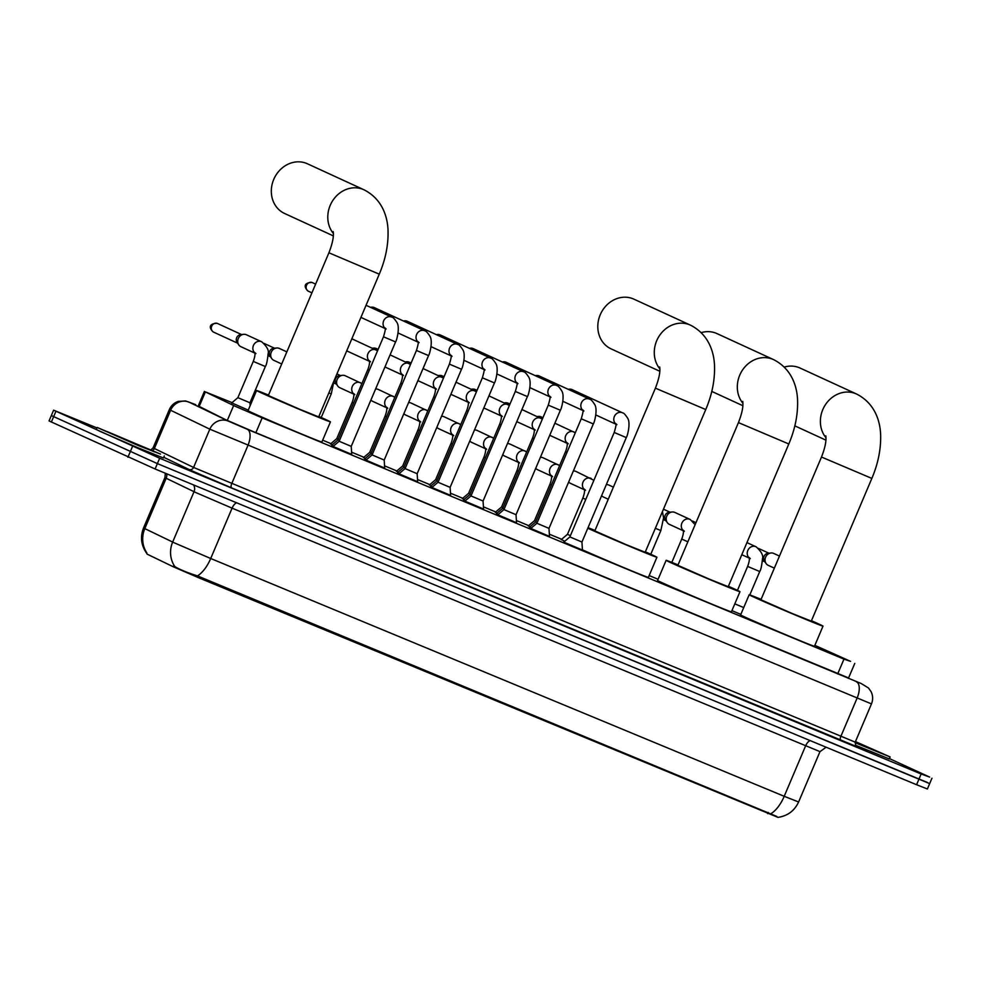 <?xml version="1.0" encoding="UTF-8"?>
<svg xmlns="http://www.w3.org/2000/svg" width="981" height="981" viewBox="0 0 981 981"><rect width="100%" height="100%" fill="white"/><g stroke="black" fill="none" stroke-linecap="round" stroke-linejoin="round"><path stroke-width="1.47" d="M564.749 541.267L561.328 539.55M529.998 526.809L528.367 525.877M497.048 513.149L495.417 512.217M464.087 499.476L462.456 498.544M431.125 485.816L429.494 484.884M398.163 472.143L396.532 471.211M365.214 458.483L363.583 457.551M332.252 444.81L330.622 443.878M248.254 410.132L231.749 402.884M531.199 528.109L529.568 527.177M498.238 514.436L496.607 513.504M465.288 500.776L463.657 499.844M432.327 487.103L430.696 486.171M399.365 473.443L397.734 472.511M366.404 459.77L364.785 458.85M333.454 446.11L331.823 445.178M582.444 550.059L563.744 542.125M549.483 536.386L530.795 528.452M516.533 522.726L497.833 514.792M483.572 509.053L464.871 501.119M450.61 495.393L431.91 487.459M417.648 481.732L398.96 473.786M384.699 468.06L365.999 460.126M351.738 454.399L333.037 446.453M232.056 402.615L205.36 391.897L234.986 406.171L262.172 417.869L843.979 659.122L850.588 661.366L814.868 645.351M146.537 552.916L147.076 554.118L173.281 566.773L198.959 577.87L777.565 817.198M658.079 579.268L649.152 575.565M561.647 539.28L549.348 534.179M528.685 525.62L516.386 520.519M495.724 511.947L483.437 506.846M462.762 498.287L450.475 493.185M429.813 484.614L417.514 479.513M396.851 470.954L384.552 465.852M363.89 457.281L351.603 452.18M330.94 443.62L322.663 440.187M740.839 614.4L731.936 610.636M174.839 566.564L176.077 567.325C181.264 570.182 188.401 573.039 197.451 575.884L776.793 816.425M778.031 817.369L778.056 817.357C787.657 815.922 794.512 810.797 798.608 801.98L819.981 751.63L232.08 508.158L195.832 492.56L166.181 478.274L164.918 477.575L165.335 473.222M927.376 782.47L157.377 463.608L51.331 415.552L157.377 463.608L929.669 783.611L927.388 788.982L916.585 784.726L155.096 468.979L49.05 420.923L53.612 410.181L96.972 427.937M166.623 473.749A7.296 6.941 -64.2 0 1 166.181 478.274L144.808 528.624L143.545 527.925C140.124 536.742 141.068 545.056 146.377 552.879L146.929 553.026A25.531 24.28 115.8 0 1 144.808 528.624L174.459 542.91L210.707 558.496A25.531 11.98 112.5 0 1 197.451 575.884M198.248 405.926L225.507 419.623L254.042 431.947L848.59 677.945M889.399 758.583L929.657 777.099L921.147 773.984L159.658 458.237L53.612 410.181M160.479 454.056L138.64 445.681L97.168 427.471L160.479 454.056M164.305 455.969L163.447 457.992L137.781 447.692L100.136 431.407L96.31 429.494L97.168 427.471M855.457 741.599L890.098 756.927L855.052 742.666M890.098 756.927L889.252 758.938L855.297 745.155M333.381 233.49A27.358 24.145 -65.3 0 1 333.062 200.112A27.358 24.145 -65.3 0 1 363.203 189.431A27.358 24.145 -65.3 0 1 363.939 189.762L307.482 163.802A27.358 24.145 114.7 0 0 306.734 163.471A27.358 24.145 114.7 0 0 273.92 178.983A27.358 24.145 114.7 0 0 284.625 213.502L333.319 235.881M333.197 231.577C333.969 236.347 332.534 243.423 328.917 252.791L268.328 395.515L299.438 409.163L318.69 416.888L379.267 274.165C385.226 260.124 388.157 246.268 388.071 232.607C388.096 218.199 382.933 199.315 363.939 189.762M318.862 416.459A40.111 0.625 -157 0 1 326.232 419.77A40.111 0.625 -157 0 1 330.438 421.867A40.111 0.625 -157 0 1 302.209 410.549A40.111 0.625 -157 0 1 260.787 392.633A40.111 0.625 -157 0 1 256.581 390.524A40.111 0.625 -157 0 1 268.512 395.085M330.438 421.867L321.891 442.014A40.111 0.625 -157 0 1 293.65 430.696A40.111 0.625 -157 0 1 252.24 412.768A40.111 0.625 -157 0 1 248.034 410.659L256.581 390.524M659.87 368.868A27.358 24.145 -65.3 0 1 659.551 335.49A27.358 24.145 -65.3 0 1 689.692 324.809A27.358 24.145 -65.3 0 1 690.428 325.14L633.971 299.18A27.358 24.145 114.7 0 0 633.223 298.849A27.358 24.145 114.7 0 0 600.409 314.361A27.358 24.145 114.7 0 0 611.114 348.88L659.808 371.259M659.686 366.955C660.458 371.725 659.024 378.801 655.406 388.169L594.817 530.893L625.927 544.541L645.179 552.266L705.756 409.543C711.716 395.502 714.646 381.646 714.56 367.985C714.585 353.577 709.422 334.693 690.428 325.14M645.351 551.837A40.111 0.625 -157 0 1 652.721 555.148A40.111 0.625 -157 0 1 656.927 557.245A40.111 0.625 -157 0 1 629.226 546.159A40.111 0.625 -157 0 1 587.803 528.244M656.927 557.245L648.38 577.392A40.111 0.625 -157 0 1 623.413 567.447A40.111 0.625 -157 0 1 582.432 549.826M588.048 527.668A40.111 0.625 -157 0 1 595.001 530.463M742.911 403.301A27.358 24.145 -65.3 0 1 742.592 369.923A27.358 24.145 -65.3 0 1 772.734 359.254A27.358 24.145 -65.3 0 1 773.482 359.573L717.013 333.614A27.358 24.145 114.7 0 0 716.277 333.295A27.358 24.145 114.7 0 0 701.207 332.633M742.727 401.388C743.5 406.171 742.077 413.234 738.448 422.603L677.871 565.326L708.981 578.986L728.221 586.699L788.81 443.976C794.757 429.936 797.7 416.091 797.614 402.418C797.627 388.01 792.476 369.126 773.482 359.573M728.405 586.27A40.111 0.625 -157 0 1 735.762 589.581A40.111 0.625 -157 0 1 739.981 591.69A40.111 0.625 -157 0 1 711.74 580.372A40.111 0.625 -157 0 1 670.33 562.444A40.111 0.625 -157 0 1 666.124 560.335A40.111 0.625 -157 0 1 678.055 564.897M739.981 591.69L731.421 611.825A40.111 0.625 -157 0 1 703.193 600.507A40.111 0.625 -157 0 1 661.783 582.579A40.111 0.625 -157 0 1 657.577 580.482L666.124 560.335M825.965 437.734A27.358 24.145 -65.3 0 1 825.646 404.368A27.358 24.145 -65.3 0 1 855.788 393.688A27.358 24.145 -65.3 0 1 856.523 394.006L800.067 368.047A27.358 24.145 114.7 0 0 799.331 367.728A27.358 24.145 114.7 0 0 784.26 367.078M825.781 435.822C826.554 440.604 825.131 447.679 821.502 457.036L760.925 599.759L792.023 613.419L811.275 621.132L871.851 478.409C877.811 464.381 880.742 450.524 880.668 436.852C880.68 422.443 875.518 403.571 856.523 394.006M811.459 620.715A40.111 0.625 -157 0 1 818.816 624.014A40.111 0.625 -157 0 1 823.022 626.123A40.111 0.625 -157 0 1 794.794 614.805A40.111 0.625 -157 0 1 753.371 596.877A40.111 0.625 -157 0 1 749.165 594.78A40.111 0.625 -157 0 1 761.097 599.342M823.022 626.123L814.475 646.258A40.111 0.625 -157 0 1 786.247 634.94A40.111 0.625 -157 0 1 744.824 617.024A40.111 0.625 -157 0 1 740.618 614.915L749.165 594.78M332.853 446.625L339.156 441.254L351.235 446.38L351.75 454.644M365.815 460.285L372.106 454.914L384.196 460.052L384.711 468.305M370.548 307.36A6.56 5.8 -65.3 0 1 371.517 307.163A6.56 5.8 -65.3 0 1 374.141 307.531A6.56 5.8 -65.3 0 1 374.313 307.605A6.56 5.8 -65.3 0 1 374.497 307.691M398.764 473.946L405.067 468.587L417.158 473.713L417.673 481.978M403.51 321.032A6.56 5.8 -65.3 0 1 404.479 320.836A6.56 5.8 -65.3 0 1 407.103 321.192A6.56 5.8 -65.3 0 1 407.274 321.265A6.56 5.8 -65.3 0 1 407.446 321.351M431.726 487.618L438.029 482.247L450.107 487.373L450.622 495.638M436.471 334.693A6.56 5.8 -65.3 0 1 437.44 334.496A6.56 5.8 -65.3 0 1 440.052 334.864A6.56 5.8 -65.3 0 1 440.236 334.938A6.56 5.8 -65.3 0 1 440.408 335.024M464.687 501.279L470.99 495.92L483.069 501.046L483.584 509.311M469.433 348.353A6.56 5.8 -65.3 0 1 470.402 348.169A6.56 5.8 -65.3 0 1 473.014 348.525A6.56 5.8 -65.3 0 1 473.198 348.598A6.56 5.8 -65.3 0 1 473.369 348.684M497.637 514.951L503.94 509.58L516.031 514.706L516.546 522.971M502.382 362.026A6.56 5.8 -65.3 0 1 503.351 361.83A6.56 5.8 -65.3 0 1 505.975 362.185A6.56 5.8 -65.3 0 1 506.147 362.271A6.56 5.8 -65.3 0 1 506.319 362.357M530.598 528.612L536.901 523.253L548.992 528.379L549.507 536.644M535.344 375.686A6.56 5.8 -65.3 0 1 536.313 375.502A6.56 5.8 -65.3 0 1 538.925 375.858A6.56 5.8 -65.3 0 1 539.109 375.931A6.56 5.8 -65.3 0 1 539.28 376.017M563.56 542.285L569.863 536.914L581.941 542.039L582.456 550.304M568.306 389.359A6.56 5.8 -65.3 0 1 569.274 389.163A6.56 5.8 -65.3 0 1 571.886 389.518A6.56 5.8 -65.3 0 1 572.07 389.604A6.56 5.8 -65.3 0 1 572.242 389.69M331.676 445.313L337.955 439.954L339.414 440.653M364.625 458.973L370.916 453.627L372.363 454.313M372.559 348.292A6.56 5.8 -65.3 0 1 373.528 348.096A6.56 5.8 -65.3 0 1 376.14 348.463A6.56 5.8 -65.3 0 1 376.324 348.537A6.56 5.8 -65.3 0 1 376.496 348.623M397.587 472.646L403.865 467.287L405.325 467.974M405.509 361.964A6.56 5.8 -65.3 0 1 406.477 361.768A6.56 5.8 -65.3 0 1 409.102 362.124A6.56 5.8 -65.3 0 1 409.273 362.21A6.56 5.8 -65.3 0 1 409.457 362.296M430.549 486.306L436.827 480.96L438.286 481.646M438.47 375.625A6.56 5.8 -65.3 0 1 439.439 375.429A6.56 5.8 -65.3 0 1 442.063 375.797A6.56 5.8 -65.3 0 1 442.235 375.87A6.56 5.8 -65.3 0 1 442.406 375.956M463.498 499.967L469.789 494.62L471.236 495.307M471.432 389.298A6.56 5.8 -65.3 0 1 472.401 389.101A6.56 5.8 -65.3 0 1 475.012 389.457A6.56 5.8 -65.3 0 1 475.196 389.543A6.56 5.8 -65.3 0 1 475.368 389.616M496.46 513.639L502.738 508.281L504.197 508.98M504.393 402.958A6.56 5.8 -65.3 0 1 505.362 402.762A6.56 5.8 -65.3 0 1 507.974 403.13A6.56 5.8 -65.3 0 1 508.158 403.203A6.56 5.8 -65.3 0 1 508.33 403.289M529.421 527.3L535.7 521.953L537.159 522.64M537.343 416.631A6.56 5.8 -65.3 0 1 538.311 416.435A6.56 5.8 -65.3 0 1 540.936 416.79A6.56 5.8 -65.3 0 1 541.107 416.876A6.56 5.8 -65.3 0 1 541.291 416.95M231.602 403.019L237.88 397.661L249.959 402.786L250.143 405.693M241.093 346.771A6.56 5.8 -65.3 0 1 240.909 346.698A6.56 5.8 -65.3 0 1 238.763 344.858A6.56 5.8 -65.3 0 1 238.297 338.506A6.56 5.8 -65.3 0 1 243.607 334.325A6.56 5.8 -65.3 0 1 246.219 334.693A6.56 5.8 -65.3 0 1 246.403 334.766A6.56 5.8 -65.3 0 1 246.574 334.852M238.763 344.858L237.01 342.283A4.746 4.182 -65.3 0 1 240.504 334.68L243.607 334.325M274.055 360.444A6.56 5.8 -65.3 0 1 273.871 360.358A6.56 5.8 -65.3 0 1 271.712 358.531A6.56 5.8 -65.3 0 1 271.259 352.179A6.56 5.8 -65.3 0 1 276.556 347.997A6.56 5.8 -65.3 0 1 279.18 348.353A6.56 5.8 -65.3 0 1 279.352 348.439A6.56 5.8 -65.3 0 1 279.536 348.513M271.712 358.531L269.971 355.944A4.746 4.182 -65.3 0 1 273.466 348.341L276.556 347.997M330.474 444.013L336.753 438.654L338.212 439.353M339.966 387.777A6.56 5.8 -65.3 0 1 339.782 387.691A6.56 5.8 -65.3 0 1 337.636 385.852A6.56 5.8 -65.3 0 1 337.17 379.512A6.56 5.8 -65.3 0 1 342.479 375.331A6.56 5.8 -65.3 0 1 345.091 375.686A6.56 5.8 -65.3 0 1 345.275 375.772A6.56 5.8 -65.3 0 1 345.447 375.846M337.636 385.852L335.882 383.277A4.746 4.182 -65.3 0 1 339.377 375.674L342.479 375.331M363.424 457.673L369.714 452.327L371.161 453.014M375.6 388.979A6.56 5.8 -65.3 0 1 378.053 389.359A6.56 5.8 -65.3 0 1 378.225 389.432A6.56 5.8 -65.3 0 1 378.408 389.518M372.927 401.437A6.56 5.8 -65.3 0 1 372.743 401.364A6.56 5.8 -65.3 0 1 370.941 399.978M396.385 471.346L402.664 465.987L404.123 466.686M408.562 402.639A6.56 5.8 -65.3 0 1 411.014 403.019A6.56 5.8 -65.3 0 1 411.186 403.093A6.56 5.8 -65.3 0 1 411.358 403.179M405.876 415.11A6.56 5.8 -65.3 0 1 405.705 415.024A6.56 5.8 -65.3 0 1 403.89 413.639M429.347 485.006L435.625 479.66L437.085 480.347M441.524 416.312A6.56 5.8 -65.3 0 1 443.964 416.692A6.56 5.8 -65.3 0 1 444.148 416.766A6.56 5.8 -65.3 0 1 444.319 416.851M438.838 428.771A6.56 5.8 -65.3 0 1 438.666 428.697A6.56 5.8 -65.3 0 1 436.852 427.311M462.309 498.679L468.587 493.32L470.046 494.019M474.473 429.972A6.56 5.8 -65.3 0 1 476.925 430.352A6.56 5.8 -65.3 0 1 477.109 430.426A6.56 5.8 -65.3 0 1 477.281 430.512M471.8 442.443A6.56 5.8 -65.3 0 1 471.616 442.357A6.56 5.8 -65.3 0 1 469.813 440.972M495.258 512.34L501.549 506.993L502.995 507.68M507.435 443.645A6.56 5.8 -65.3 0 1 509.887 444.025A6.56 5.8 -65.3 0 1 510.059 444.099A6.56 5.8 -65.3 0 1 510.243 444.185M504.761 456.104A6.56 5.8 -65.3 0 1 504.577 456.03A6.56 5.8 -65.3 0 1 502.763 454.644M528.219 526.012L534.498 520.653L535.957 521.352M540.396 457.305A6.56 5.8 -65.3 0 1 542.849 457.686A6.56 5.8 -65.3 0 1 543.02 457.759A6.56 5.8 -65.3 0 1 543.192 457.845M537.711 469.764A6.56 5.8 -65.3 0 1 537.539 469.691A6.56 5.8 -65.3 0 1 535.724 468.305M561.181 539.673L567.459 534.326L570.39 535.663M573.358 470.978A6.56 5.8 -65.3 0 1 575.798 471.358A6.56 5.8 -65.3 0 1 575.982 471.432A6.56 5.8 -65.3 0 1 576.154 471.518M570.672 483.437A6.56 5.8 -65.3 0 1 570.501 483.363A6.56 5.8 -65.3 0 1 568.686 481.978M606.307 484.639A6.56 5.8 -65.3 0 1 608.76 485.019A6.56 5.8 -65.3 0 1 608.943 485.092A6.56 5.8 -65.3 0 1 609.115 485.178M603.634 497.097A6.56 5.8 -65.3 0 1 603.45 497.024A6.56 5.8 -65.3 0 1 601.647 495.638M669.545 524.43A6.56 5.8 -65.3 0 1 669.373 524.357A6.56 5.8 -65.3 0 1 667.215 522.517A6.56 5.8 -65.3 0 1 666.761 516.178A6.56 5.8 -65.3 0 1 672.059 511.996A6.56 5.8 -65.3 0 1 674.67 512.352A6.56 5.8 -65.3 0 1 674.854 512.425A6.56 5.8 -65.3 0 1 675.026 512.511M667.215 522.517L665.461 519.942A4.746 4.182 -65.3 0 1 668.956 512.34L672.059 511.996M734.818 603.842L743.733 607.582M768.417 565.436A6.56 5.8 -65.3 0 1 768.246 565.35A6.56 5.8 -65.3 0 1 766.087 563.523A6.56 5.8 -65.3 0 1 765.634 557.171A6.56 5.8 -65.3 0 1 770.931 552.99A6.56 5.8 -65.3 0 1 773.555 553.345A6.56 5.8 -65.3 0 1 773.727 553.431A6.56 5.8 -65.3 0 1 773.899 553.517M766.087 563.523L764.334 560.936A4.746 4.182 -65.3 0 1 767.841 553.333L770.931 552.99M227.31 420.457L233.637 405.545M173.281 566.773L173.968 565.166M767.706 813.69L768.246 812.415M198.959 577.87L199.511 576.595M255.869 432.707L262.172 417.869M199.02 406.833L205.36 391.897M837.676 673.947L843.979 659.122M810.196 740.618A7.296 3.421 -67.5 0 0 805.573 745.952L784.211 796.302L798.608 801.98M174.839 566.552A25.531 24.28 115.8 0 1 172.668 542.064L194.03 491.714A7.296 6.941 -64.2 0 0 193.539 484.921M770.956 813.69A25.531 11.98 -67.5 0 0 784.211 796.302L210.707 558.496L232.08 508.158A7.296 3.421 -67.5 0 1 236.703 502.812M916.585 784.726L921.147 773.984M155.096 468.979L159.658 458.237M127.91 457.281L132.472 446.539M51.343 422.075L55.905 411.333M195.685 404.675A14.592 6.842 -67.5 0 0 195.575 404.626L189.112 402.173L228.315 421.107L247.347 429.322L861.22 683.536A14.592 11.49 114.2 0 0 860.95 683.426M861.502 683.683A14.592 11.49 114.2 0 0 861.22 683.536L868.492 688L871.128 691.74C873.004 695.737 873.115 699.784 871.471 703.892L209.824 429.175L193.576 467.447L855.224 742.151C855.763 746.149 856.205 747.62 856.548 746.578M856.425 746.504L231.761 487.949A3.642 1.717 112.5 0 1 231.626 483.878L247.874 445.607A14.592 6.842 -67.5 0 0 247.347 429.322M231.761 487.949L190.976 470.414L163.753 457.293M228.315 421.107A14.592 13.869 115.8 0 0 209.824 429.175L170.62 410.254L154.373 448.513L193.576 467.447A3.642 3.47 -64.2 0 1 188.953 469.458M189.112 402.173A14.592 13.869 115.8 0 0 170.62 410.254L169.357 409.567L153.11 447.827L154.373 448.513A3.642 3.47 -64.2 0 1 152.472 450.475M856.536 681.93A14.592 6.842 -67.5 0 1 857.063 698.214L840.815 736.473A3.642 1.717 112.5 0 0 840.95 740.557M169.357 409.567C171.16 405.533 174.152 402.799 178.321 401.376L185.617 400.947L195.575 404.626A14.592 6.842 -67.5 0 0 195.464 404.577M152.435 450.72L107.358 431.665L152.435 450.72M855.395 741.746L878.228 751.679L855.089 742.519L880.165 752.832M328.917 252.791L379.267 274.165M655.406 388.169L705.756 409.543M738.448 422.603L788.81 443.976M821.502 457.036L871.851 478.409M308.316 291.185A4.746 4.182 -65.3 0 1 312.154 282.516A4.746 4.182 -65.3 0 1 312.277 282.577M339.156 441.254L383.497 336.79L395.576 341.928L351.235 446.38M385.079 328.279A6.56 5.8 -65.3 0 1 384.062 320.039A6.56 5.8 -65.3 0 1 391.578 317.035A6.56 5.8 -65.3 0 1 391.75 317.108A6.56 5.8 -65.3 0 1 391.91 317.182M372.106 454.914L416.447 350.462L428.538 355.588L384.196 460.052M418.041 341.952A6.56 5.8 -65.3 0 1 417.011 333.712A6.56 5.8 -65.3 0 1 424.528 330.695A6.56 5.8 -65.3 0 1 424.712 330.769A6.56 5.8 -65.3 0 1 424.859 330.842M405.067 468.587L449.408 364.123L461.499 369.261L417.158 473.713M451.002 355.613A6.56 5.8 -65.3 0 1 449.972 347.372A6.56 5.8 -65.3 0 1 457.489 344.356A6.56 5.8 -65.3 0 1 457.661 344.441A6.56 5.8 -65.3 0 1 457.82 344.515M438.029 482.247L482.37 377.795L494.449 382.921L450.107 487.385M483.952 369.273A6.56 5.8 -65.3 0 1 482.934 361.045A6.56 5.8 -65.3 0 1 490.451 358.028A6.56 5.8 -65.3 0 1 490.623 358.102A6.56 5.8 -65.3 0 1 490.782 358.175M470.99 495.92L515.319 391.456L527.41 396.594L483.069 501.046M516.913 382.946A6.56 5.8 -65.3 0 1 515.896 374.705A6.56 5.8 -65.3 0 1 523.4 371.689A6.56 5.8 -65.3 0 1 523.584 371.774A6.56 5.8 -65.3 0 1 523.731 371.848M503.94 509.58L548.281 405.128L560.372 410.254L516.031 514.706M549.875 396.606A6.56 5.8 -65.3 0 1 548.845 388.378A6.56 5.8 -65.3 0 1 556.362 385.361A6.56 5.8 -65.3 0 1 556.546 385.435A6.56 5.8 -65.3 0 1 556.693 385.508M536.901 523.253L581.243 418.789L593.321 423.927L548.992 528.379M582.837 410.279A6.56 5.8 -65.3 0 1 581.807 402.038A6.56 5.8 -65.3 0 1 589.323 399.022A6.56 5.8 -65.3 0 1 589.495 399.108A6.56 5.8 -65.3 0 1 589.655 399.181M569.863 536.914L614.204 432.462L626.283 437.587L581.941 542.039M615.786 423.939A6.56 5.8 -65.3 0 1 614.768 415.699A6.56 5.8 -65.3 0 1 622.285 412.694A6.56 5.8 -65.3 0 1 622.457 412.768A6.56 5.8 -65.3 0 1 622.616 412.842M370.487 361.793L369.31 360.726C369.849 362.553 369.346 365.521 367.814 369.604L369.273 370.291M369.408 361.082A6.56 5.8 -65.3 0 1 368.378 352.853A6.56 5.8 -65.3 0 1 375.895 349.837A6.56 5.8 -65.3 0 1 376.079 349.91A6.56 5.8 -65.3 0 1 376.226 349.984M403.449 375.465L402.271 374.399C402.799 376.226 402.308 379.181 400.775 383.264L402.235 383.963M402.369 374.754A6.56 5.8 -65.3 0 1 401.339 366.514A6.56 5.8 -65.3 0 1 408.856 363.497A6.56 5.8 -65.3 0 1 409.028 363.583A6.56 5.8 -65.3 0 1 409.187 363.657M436.41 389.126L435.233 388.059C435.76 389.886 435.257 392.854 433.737 396.937L435.184 397.624M435.319 388.415A6.56 5.8 -65.3 0 1 434.301 380.187A6.56 5.8 -65.3 0 1 441.818 377.17A6.56 5.8 -65.3 0 1 441.99 377.244A6.56 5.8 -65.3 0 1 442.149 377.317M469.359 402.799L468.182 401.732C468.722 403.559 468.219 406.514 466.686 410.598L468.145 411.297M468.28 402.087A6.56 5.8 -65.3 0 1 467.25 393.847A6.56 5.8 -65.3 0 1 474.767 390.83A6.56 5.8 -65.3 0 1 474.951 390.916A6.56 5.8 -65.3 0 1 475.098 390.99M502.321 416.459L501.144 415.392C501.671 417.219 501.181 420.175 499.648 424.27L501.107 424.957M501.242 415.748A6.56 5.8 -65.3 0 1 500.212 407.52A6.56 5.8 -65.3 0 1 507.729 404.503A6.56 5.8 -65.3 0 1 507.913 404.577A6.56 5.8 -65.3 0 1 508.06 404.65M535.283 430.119L534.105 429.065C534.633 430.892 534.13 433.847 532.609 437.931L534.069 438.63M534.204 429.42A6.56 5.8 -65.3 0 1 533.173 421.18A6.56 5.8 -65.3 0 1 540.69 418.164A6.56 5.8 -65.3 0 1 540.862 418.249A6.56 5.8 -65.3 0 1 541.022 418.323M568.244 443.792L567.067 442.725C567.594 444.552 567.092 447.508 565.559 451.603L567.018 452.29M567.153 443.081A6.56 5.8 -65.3 0 1 566.135 434.841A6.56 5.8 -65.3 0 1 573.652 431.836A6.56 5.8 -65.3 0 1 573.824 431.91A6.56 5.8 -65.3 0 1 573.983 431.983M213.453 332.056A4.746 4.182 -65.3 0 1 217.279 323.387A4.746 4.182 -65.3 0 1 217.402 323.448M255.943 353.601L254.766 352.535C255.293 354.362 254.79 357.329 253.27 361.413L265.348 366.538C266.489 364.981 267.408 360.75 268.083 353.871C269.186 350.658 267.102 346.661 261.817 341.866L261.522 341.719A6.56 5.8 -65.3 0 1 261.682 341.793M254.852 352.902A6.56 5.8 -65.3 0 1 253.834 344.662A6.56 5.8 -65.3 0 1 261.351 341.646A6.56 5.8 -65.3 0 1 261.522 341.719L246.403 334.766M328.856 392.94L331.271 393.872L333.994 380.824M354.815 394.607L353.638 393.54C354.166 395.368 353.663 398.323 352.142 402.406L353.601 403.105M353.736 393.896A6.56 5.8 -65.3 0 1 352.706 385.656A6.56 5.8 -65.3 0 1 360.223 382.639A6.56 5.8 -65.3 0 1 360.395 382.725A6.56 5.8 -65.3 0 1 360.554 382.798M387.777 408.268L386.6 407.201C387.127 409.028 386.624 411.983 385.104 416.079L386.551 416.766M386.686 407.556A6.56 5.8 -65.3 0 1 385.668 399.328A6.56 5.8 -65.3 0 1 393.185 396.312A6.56 5.8 -65.3 0 1 393.356 396.385A6.56 5.8 -65.3 0 1 393.516 396.459M420.726 421.94L419.549 420.874C420.089 422.701 419.586 425.656 418.053 429.739L419.512 430.438M419.647 421.229A6.56 5.8 -65.3 0 1 418.617 412.989A6.56 5.8 -65.3 0 1 426.134 409.972A6.56 5.8 -65.3 0 1 426.318 410.058A6.56 5.8 -65.3 0 1 426.465 410.132M453.688 435.601L452.511 434.534C453.038 436.361 452.548 439.316 451.015 443.412L452.474 444.099M452.609 434.89A6.56 5.8 -65.3 0 1 451.579 426.649A6.56 5.8 -65.3 0 1 459.096 423.645A6.56 5.8 -65.3 0 1 459.267 423.718A6.56 5.8 -65.3 0 1 459.427 423.792M486.65 449.261L485.472 448.207C486 450.034 485.497 452.989 483.976 457.072L485.423 457.771M485.558 448.562A6.56 5.8 -65.3 0 1 484.54 440.322A6.56 5.8 -65.3 0 1 492.057 437.305A6.56 5.8 -65.3 0 1 492.229 437.391A6.56 5.8 -65.3 0 1 492.388 437.465M519.611 462.934L518.434 461.867C518.961 463.694 518.459 466.649 516.926 470.745L518.385 471.432M518.52 462.223A6.56 5.8 -65.3 0 1 517.502 453.982A6.56 5.8 -65.3 0 1 525.007 450.978A6.56 5.8 -65.3 0 1 525.191 451.052A6.56 5.8 -65.3 0 1 525.338 451.125M552.561 476.594L551.383 475.54C551.911 477.367 551.42 480.322 549.887 484.406L551.347 485.092M551.481 475.895A6.56 5.8 -65.3 0 1 550.451 467.655A6.56 5.8 -65.3 0 1 557.968 464.638A6.56 5.8 -65.3 0 1 558.152 464.724A6.56 5.8 -65.3 0 1 558.299 464.798M585.522 490.267L584.345 489.2C584.872 491.027 584.382 493.983 582.849 498.078L585.78 499.415M584.443 489.556A6.56 5.8 -65.3 0 1 583.413 481.315A6.56 5.8 -65.3 0 1 590.93 478.311A6.56 5.8 -65.3 0 1 591.102 478.385A6.56 5.8 -65.3 0 1 591.261 478.458M655.345 528.305L660.851 530.537L663.585 517.858L662.433 511.604M684.395 531.261L683.217 530.194C683.745 532.033 683.254 534.988 681.721 539.072L687.865 541.794M683.316 530.562A6.56 5.8 -65.3 0 1 682.285 522.321A6.56 5.8 -65.3 0 1 689.802 519.305A6.56 5.8 -65.3 0 1 689.986 519.378A6.56 5.8 -65.3 0 1 690.134 519.452M750.318 558.594L749.141 557.527C749.668 559.366 749.165 562.321 747.632 566.405L759.723 571.531C760.864 569.973 761.783 565.743 762.458 558.863C763.561 555.651 761.477 551.653 756.192 546.858L755.897 546.711A6.56 5.8 -65.3 0 1 756.057 546.785M749.226 557.895A6.56 5.8 -65.3 0 1 748.209 549.654A6.56 5.8 -65.3 0 1 755.726 546.638A6.56 5.8 -65.3 0 1 755.897 546.711L746.946 542.603M198.064 406.367L204.416 391.382M848.406 678.374L854.782 663.377M826.125 747.215L819.981 751.63M143.545 527.925L164.918 477.575M931.95 778.24L929.669 783.611M871.471 703.892L855.224 742.151M153.11 447.827L151 449.825M154.373 451.873L107.015 431.775M742.85 405.705L711.789 391.419M825.904 440.138L794.831 425.852M311.909 292.841L308.193 291.124C304.539 288.022 302.639 282.736 311.983 282.442L315.612 284.11M366.06 305.287L392.044 317.243C392.989 317.17 394.632 318.948 396.986 322.577C400.162 327.519 396.667 340.763 395.576 341.928M383.497 336.79C385.275 330.83 385.778 327.875 384.993 327.924L386.171 328.991M385.116 328.512L360.922 317.378M374.313 307.605L425.006 330.916C425.95 330.842 427.593 332.62 429.936 336.25C433.124 341.192 429.629 354.435 428.538 355.588M416.447 350.462C418.237 344.503 418.728 341.547 417.943 341.584L419.12 342.651M418.078 342.173L398.078 332.976M370.401 307.286L371.517 307.163M407.274 321.265L457.955 344.576C458.912 344.503 460.555 346.281 462.897 349.91C466.073 354.852 462.578 368.096 461.499 369.261M449.408 364.123C451.186 358.163 451.689 355.208 450.904 355.257L452.082 356.324M451.039 355.845L431.039 346.649M403.363 320.959L404.479 320.836M440.236 334.938L490.917 358.249C491.861 358.175 493.517 359.953 495.859 363.583C499.035 368.525 495.54 381.768 494.449 382.921M482.37 377.795C484.148 371.836 484.651 368.881 483.866 368.917L485.043 369.984M484.001 369.506L463.988 360.309M436.324 334.619L437.44 334.496M473.198 348.598L523.879 371.909C524.823 371.836 526.466 373.614 528.82 377.244C531.996 382.185 528.501 395.429 527.41 396.594M515.319 391.456C517.11 385.496 517.612 382.541 516.828 382.59L517.993 383.657M516.95 383.179L496.95 373.982M469.274 348.292L470.402 348.169M506.147 362.271L556.84 385.582C557.784 385.508 559.428 387.287 561.77 390.916C564.958 395.858 561.451 409.102 560.372 410.254M548.281 405.128C550.071 399.169 550.562 396.214 549.777 396.25L550.954 397.317M549.912 396.839L529.912 387.642M502.235 361.952L503.351 361.83M539.109 375.931L589.789 399.242C590.746 399.169 592.389 400.947 594.731 404.577C597.907 409.518 594.412 422.762 593.321 423.927M581.243 418.789C583.021 412.829 583.523 409.874 582.739 409.923L583.916 410.99M582.873 410.499L562.873 401.315M535.197 375.625L536.313 375.502M572.07 389.604L622.751 412.915C623.695 412.842 625.338 414.62 627.693 418.249C630.869 423.191 627.374 436.422 626.283 437.587M614.204 432.462C615.982 426.502 616.485 423.534 615.7 423.584L616.877 424.65M615.823 424.172L595.823 414.975M568.146 389.285L569.274 389.163M351.848 338.776L377.562 350.757M337.955 439.954L367.814 369.604M369.445 361.315L346.71 350.867M390.082 354.864L410.524 364.429M378.151 349.383L376.324 348.537M370.916 453.627L400.775 383.264M402.406 374.987L384.957 366.955M372.4 348.23L373.528 348.096M423.044 368.537L443.473 378.09M411.113 363.044L409.273 362.21M403.865 467.287L433.737 396.937M435.356 388.648L417.906 380.628M405.361 361.891L406.477 361.768M455.993 382.198L476.435 391.762M444.062 376.716L442.235 375.87M436.827 480.96L466.686 410.598M468.317 402.32L450.868 394.288M438.323 375.564L439.439 375.429M488.955 395.87L509.397 405.423M477.024 390.377L475.196 389.543M469.789 494.62L499.648 424.27M501.279 415.981L483.829 407.961M471.285 389.224L472.401 389.101M521.917 409.531L542.358 419.095M509.985 404.049L508.158 403.203M502.738 508.293L532.609 437.931M534.24 429.641L516.779 421.622M504.234 402.897L505.362 402.762M554.878 423.203L575.307 432.756M542.934 417.71L541.107 416.876M535.7 521.953L565.559 451.603M567.19 443.314L549.74 435.294M537.196 416.557L538.311 416.435M237.61 343.166L213.318 332.007C209.676 328.893 207.764 323.62 217.12 323.313L241.571 334.558M249.959 402.786L265.348 366.538M237.88 397.661L253.27 361.413M254.888 353.123L240.909 346.698M286.857 351.885L279.352 348.439M264.073 343.411L274.533 348.218M281.719 363.976L273.871 360.358M268.034 355.674L270.572 356.839M321.228 417.514L331.271 393.872M345.275 375.772L361.891 383.571M336.924 373.933L340.444 375.551M336.753 438.666L352.142 402.406M353.773 394.129L339.782 387.691M333.957 383.007L336.483 384.172M378.225 389.432L394.84 397.231M369.714 452.327L385.104 416.079M386.722 407.789L372.743 401.364M411.186 403.093L427.802 410.904M402.664 465.987L418.053 429.739M419.684 421.45L405.705 415.024M444.148 416.766L460.763 424.565M435.625 479.66L451.015 443.412M452.646 435.123L438.666 428.697M477.109 430.426L493.725 438.237M468.587 493.32L483.976 457.072M485.607 448.783L471.616 442.357M510.059 444.099L526.674 451.898M501.549 506.993L516.926 470.745M518.557 462.456L504.577 456.03M543.02 457.759L559.636 465.57M534.498 520.653L549.887 484.406M551.518 476.116L537.539 469.691M575.982 471.432L593.885 480.298M567.459 534.326L582.849 498.078M584.48 489.789L570.501 483.363M613.395 487.14L608.943 485.092M608.257 499.231L603.45 497.024M650.783 554.265L660.851 530.537M674.854 512.425L690.281 519.525L695.124 524.676M663.463 509.2L670.035 512.217M671.826 562.395L681.721 539.072M683.352 530.782L669.373 524.357M663.536 519.672L666.074 520.837M692.525 521.07L695.983 522.665M749.803 594.915L759.723 571.531M737.467 590.366L747.632 566.405M749.263 558.115L741.808 554.694M779.466 556.068L773.727 553.431M758.436 548.404L768.908 553.21M774.34 568.158L768.246 565.35M762.409 560.666L764.947 561.831"/></g></svg>
